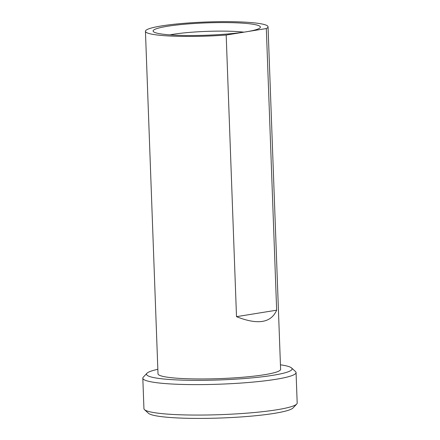 <?xml version="1.0" encoding="UTF-8"?>
<svg xmlns="http://www.w3.org/2000/svg" width="440" height="440" viewBox="0 0 440 440"><rect width="100%" height="100%" fill="white"/><g stroke="black" fill="none" stroke-linecap="round" stroke-linejoin="round"><path stroke-width="0.66" d="M145.442 31.295L158.004 373.824A61.342 7.051 -2.1 0 0 238.739 377.564A61.342 7.051 -2.1 0 0 280.605 369.325L268.043 26.796A61.342 7.051 -2.1 0 0 206.487 22A61.342 7.051 -2.1 0 0 145.442 31.295A61.342 7.051 -2.1 0 0 226.182 35.035L236.506 316.668C257.725 325.1 271.106 322.938 276.65 310.184L266.321 28.55A61.342 7.051 -2.1 0 0 268.043 26.796M157.839 369.309A72.842 8.371 -2.1 0 0 146.96 373.257L143.291 377.152A76.675 8.811 -2.1 0 0 142.819 378.191L143.935 408.639A76.675 8.811 -2.1 0 0 144.485 409.64L148.429 413.254A72.842 8.371 -2.1 0 0 221.007 418A72.842 8.371 -2.1 0 0 293.04 407.952L296.709 404.058A76.675 8.811 -2.1 0 0 297.182 403.018L296.065 372.57A76.675 8.811 -2.1 0 0 295.515 371.569L291.572 367.956A72.842 8.371 -2.1 0 0 280.44 364.815M226.182 35.035L266.321 28.55M246.252 31.79A53.675 6.171 177.9 0 1 190.311 35.519A53.675 6.171 177.9 0 1 153.489 31.713A53.675 6.171 177.9 0 1 206.514 22.88A53.675 6.171 177.9 0 1 260.046 27.808A53.675 6.171 177.9 0 1 246.252 31.79M144.485 409.64A76.675 8.811 -2.1 0 0 220.88 414.634A76.675 8.811 -2.1 0 0 296.709 404.058M142.819 378.191A76.675 8.811 -2.1 0 0 219.764 384.186A76.675 8.811 -2.1 0 0 296.065 372.57M146.96 373.257A72.842 8.371 -2.1 0 0 219.61 379.94A72.842 8.371 -2.1 0 0 291.572 367.956M243.859 32.159A46.008 5.285 -2.1 0 0 169.95 34.87M276.65 310.184L236.506 316.668"/></g></svg>
